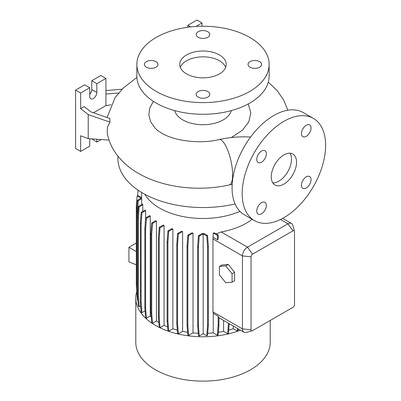 <?xml version="1.0" encoding="UTF-8"?>
<svg xmlns="http://www.w3.org/2000/svg" width="401" height="401" viewBox="0 0 401 401"><rect width="100%" height="100%" fill="white"/><g stroke="black" fill="none" stroke-linecap="round" stroke-linejoin="round"><path stroke-width="0.6" d="M250.62 136.992L244.57 136.831C235.863 136.826 227.387 137.744 219.126 139.583A23.238 6.872 77.4 0 1 227.958 150.826A23.238 6.872 77.4 0 1 232.63 174.766A23.238 6.872 77.4 0 1 229.302 184.936C198.736 191.868 163.027 187.703 138.435 173.372C128.606 167.783 120.746 160.641 114.861 151.944C111.087 146.255 108.561 140.084 107.283 133.428L107.383 127.328L109.939 122.155L109.834 118.501L90.982 111.924L84.18 106.611L80.641 108.656L88.225 114.576L88.225 138.621L109.032 140.104M283.903 184.109A17.875 10.321 120 0 0 295.582 168.355A17.875 10.321 120 0 0 292.84 154.029A17.875 10.321 120 0 0 283.903 154.916A17.875 10.321 120 0 0 272.224 170.671A17.875 10.321 120 0 0 274.966 184.991A17.875 10.321 120 0 0 283.903 184.109M272.8 182.901A17.875 10.321 120 0 0 278.845 181.187A17.875 10.321 120 0 0 289.948 153.202M155.964 61.649A6.792 3.92 0 0 0 148.56 60.797A6.792 3.92 0 0 0 144.37 64.421A6.792 3.92 0 0 0 146.355 67.193A6.792 3.92 0 0 0 153.758 68.045A6.792 3.92 0 0 0 157.954 64.421A6.792 3.92 0 0 0 155.964 61.649M207.803 31.719A6.792 3.92 0 0 0 200.405 30.867A6.792 3.92 0 0 0 196.209 34.491A6.792 3.92 0 0 0 198.199 37.263A6.792 3.92 0 0 0 205.603 38.115A6.792 3.92 0 0 0 209.793 34.491A6.792 3.92 0 0 0 207.803 31.719M259.647 61.649A6.792 3.92 0 0 0 252.244 60.797A6.792 3.92 0 0 0 248.049 64.421A6.792 3.92 0 0 0 250.039 67.193A6.792 3.92 0 0 0 257.442 68.045A6.792 3.92 0 0 0 261.637 64.421A6.792 3.92 0 0 0 259.647 61.649M207.803 91.578A6.792 3.92 0 0 0 200.405 90.726A6.792 3.92 0 0 0 196.209 94.35A6.792 3.92 0 0 0 198.199 97.122A6.792 3.92 0 0 0 205.603 97.974A6.792 3.92 0 0 0 209.793 94.35A6.792 3.92 0 0 0 207.803 91.578M306.249 187.959A6.792 3.92 120 0 0 310.685 181.974A6.792 3.92 120 0 0 309.642 176.53A6.792 3.92 120 0 0 306.249 176.866A6.792 3.92 120 0 0 301.808 182.851A6.792 3.92 120 0 0 302.85 188.295A6.792 3.92 120 0 0 306.249 187.959M306.249 136.355A6.792 3.92 120 0 0 310.685 130.37A6.792 3.92 120 0 0 309.642 124.927A6.792 3.92 120 0 0 306.249 125.262A6.792 3.92 120 0 0 301.808 131.247A6.792 3.92 120 0 0 302.85 136.691A6.792 3.92 120 0 0 306.249 136.355M261.557 162.159A6.792 3.92 120 0 0 265.993 156.169A6.792 3.92 120 0 0 264.951 150.726A6.792 3.92 120 0 0 261.557 151.067A6.792 3.92 120 0 0 257.116 157.052A6.792 3.92 120 0 0 258.159 162.495A6.792 3.92 120 0 0 261.557 162.159M261.557 213.763A6.792 3.92 120 0 0 265.993 207.778A6.792 3.92 120 0 0 264.951 202.335A6.792 3.92 120 0 0 261.557 202.67A6.792 3.92 120 0 0 257.116 208.655A6.792 3.92 120 0 0 258.159 214.099A6.792 3.92 120 0 0 261.557 213.763M153.398 101.358L149.743 108.014L148.811 114.977L150.666 121.859L155.207 128.26C156.575 129.749 158.731 131.368 161.673 133.122C174.154 140.826 199.768 144.325 219.126 139.583M105.924 90.541L122.24 89.233L115.067 97.603L107.092 117.543M117.909 156.149L117.909 158.42A85.092 49.128 0 0 0 142.831 193.157A85.092 49.128 0 0 0 235.061 203.929M144.806 194.259A61.333 35.408 0 0 0 159.633 208.124A61.333 35.408 0 0 0 239.928 211.357M136.771 291.347A67.218 38.807 0 0 0 135.789 297.958L135.789 342.329A67.218 38.807 0 0 0 155.473 369.772A67.218 38.807 0 0 0 228.725 378.183A67.218 38.807 0 0 0 270.219 342.329L270.219 320.454M135.789 297.958A67.218 38.807 0 0 0 155.473 325.396A67.218 38.807 0 0 0 240.465 330.178M174.706 110.616A28.601 16.511 0 0 0 182.776 119.884A28.601 16.511 0 0 0 211.989 123.884A28.601 16.511 0 0 0 231.302 110.616M248.264 103.944L250.81 112.851L248.81 121.859L242.45 130.175L231.352 137.553M136.861 64.421L136.861 76.1A66.145 38.185 0 0 0 156.235 103.102A66.145 38.185 0 0 0 228.314 111.378A66.145 38.185 0 0 0 269.146 76.1L269.146 64.421A66.145 38.185 0 0 0 249.773 37.418A66.145 38.185 0 0 0 177.688 29.143A66.145 38.185 0 0 0 136.861 64.421A66.145 38.185 0 0 0 156.235 91.423A66.145 38.185 0 0 0 228.314 99.704A66.145 38.185 0 0 0 269.146 64.421M219.437 54.932A23.238 13.418 0 0 0 194.109 52.025A23.238 13.418 0 0 0 179.763 64.421A23.238 13.418 0 0 0 186.57 73.909A23.238 13.418 0 0 0 211.893 76.817A23.238 13.418 0 0 0 226.239 64.421A23.238 13.418 0 0 0 219.437 54.932M225.683 67.338A23.238 13.418 0 0 0 219.437 60.772A23.238 13.418 0 0 0 196.51 57.378A23.238 13.418 0 0 0 180.32 67.338M111.017 104.796L105.924 105.583L105.924 78.436L96.821 83.689L96.821 92.446A5.007 2.892 -60 0 1 93.283 98.576A5.007 2.892 -60 0 1 90.781 98.821A5.007 2.892 -60 0 1 89.744 96.531L89.744 87.774L80.641 93.027L80.641 108.656M313.397 118.425L303.286 112.586A58.992 34.06 120 0 0 273.788 115.508A58.992 34.06 120 0 0 235.252 167.493A58.992 34.06 120 0 0 244.294 214.761L254.404 220.6A58.992 34.06 120 0 0 283.903 217.678A58.992 34.06 120 0 0 322.439 165.693A58.992 34.06 120 0 0 313.397 118.425A58.992 34.06 120 0 0 283.903 121.343A58.992 34.06 120 0 0 245.362 173.327A58.992 34.06 120 0 0 254.404 220.6M164.054 225.477A61.333 35.408 180 0 1 163.192 225.056L159.222 227.347L160.019 227.803L164.054 225.477L164.054 325.311A61.333 35.408 0 0 0 167.623 326.885M172.861 228.961A61.333 35.408 180 0 1 171.854 228.625L167.929 230.891L168.721 231.352L172.861 228.961L172.861 328.8A61.333 35.408 0 0 0 177.307 330.113M182.61 231.517A61.333 35.408 180 0 1 181.447 231.272L177.563 233.512L178.36 233.973L182.61 231.517L182.61 331.356A61.333 35.408 0 0 0 187.623 332.239M193.021 233.061A61.333 35.408 180 0 1 191.673 232.921L187.838 235.136L188.635 235.593L193.021 233.061L193.021 332.895A61.333 35.408 0 0 0 198.264 333.261M204.139 233.527A61.333 35.408 180 0 1 202.214 233.527L198.445 235.703L199.237 236.164L203.177 233.888L203.177 333.722L206.766 335.797L207.558 335.336L208.355 325.311L208.355 246.445L207.558 235.502L204.139 233.527M207.723 333.261A61.333 35.408 0 0 0 213.237 332.87L217.377 335.261L218.169 334.805L218.966 324.78L218.966 317.662A7.153 4.13 -60 0 1 218.174 316.173L213.237 313.326L213.237 332.87M213.237 237.402L217.708 239.983L218.355 237.492L218.169 234.966L214.585 232.896A61.333 35.408 180 0 1 213.237 233.036L212.961 238.901L212.961 311.878L213.237 313.326M252.154 219.302A61.333 35.408 180 0 1 221.141 231.948L216.299 233.883M252.154 330.82L246.159 332.384A7.153 4.13 -60 0 1 243.923 332.173A7.153 4.13 -60 0 1 242.44 328.9L242.44 255.923A7.153 4.13 -60 0 1 247.497 247.161L287.948 223.808A7.153 4.13 -60 0 1 291.522 223.457A7.153 4.13 -60 0 1 292.825 225.292L294.464 231.262A2.145 1.238 120 0 0 293.001 230.816L252.555 254.169A2.145 1.238 120 0 0 251.036 256.795L251.036 329.777A2.145 1.238 120 0 0 252.154 330.82A2.145 1.238 120 0 0 252.555 330.65L293.001 307.296A2.145 1.238 120 0 0 294.519 304.675L294.519 231.693A2.145 1.238 120 0 0 294.464 231.262M228.284 264.424L221.964 264.991L219.437 266.449L219.437 274.875L225.753 282.74L232.074 282.174L234.605 280.715L234.605 272.289L228.284 264.424L225.753 265.883L219.437 266.449M218.375 332.239A61.333 35.408 0 0 0 223.583 331.316L227.668 333.677L228.465 333.216L229.217 323.687M203.177 333.722L199.237 335.998L198.445 325.973L198.445 247.106L199.237 236.164M198.445 235.703L197.653 246.645L197.653 325.517L198.445 335.542L199.237 335.998M193.021 332.895L188.635 335.431L187.838 325.406L187.838 246.535L188.635 235.593M187.838 235.136L187.046 246.079L187.046 324.945L187.838 334.97L188.635 335.431M182.61 331.356L178.36 333.807L177.563 323.782L177.563 244.916L178.36 233.973M177.563 233.512L176.771 244.455L176.771 323.326L177.563 333.351L178.36 333.807M172.861 328.8L168.721 331.186L167.929 321.161L167.929 242.294L168.721 231.352M167.929 230.891L167.132 241.833L167.132 320.705L167.929 330.73L168.721 331.186M164.054 325.311L160.019 327.642L159.222 317.617L159.222 238.75L160.019 227.803M159.222 227.347L158.43 238.289L158.43 317.161L159.222 327.186L160.019 327.642M156.445 321.011L152.51 323.281L151.713 313.256L151.713 234.385L152.51 223.442L156.445 221.172L156.445 321.011A61.333 35.408 0 0 0 158.856 322.539M156.445 221.172A61.333 35.408 180 0 1 155.718 220.675L151.713 222.986L150.921 233.928L150.921 312.8L151.713 322.825L152.51 323.281M150.25 316.023L146.42 318.234L145.623 308.209L145.623 229.342L146.42 218.4L150.25 216.184L150.25 316.023A61.333 35.408 0 0 0 151.252 316.96M150.25 216.184A61.333 35.408 180 0 1 149.668 215.608L145.623 217.938L144.831 228.881L144.831 307.752L145.623 317.777L146.42 318.234M145.077 310.845L141.934 312.66L141.137 302.635L141.137 223.763L141.934 212.821L145.653 210.67A61.333 35.408 180 0 1 145.227 210.004L141.137 212.365L141.934 212.821M141.137 212.365L140.345 223.307L140.345 302.174L141.137 312.199L141.934 312.66M140.636 305.878L139.182 306.715L138.39 296.69L138.39 217.823L139.182 206.881L142.771 204.806A61.333 35.408 180 0 1 142.53 204.029L138.39 206.42L139.182 206.881M138.39 206.42L137.598 217.362L137.598 296.234L138.39 306.259L139.182 306.715M137.598 292.219L137.463 290.565L136.671 290.108L137.468 300.133L137.924 300.399M137.122 295.793L137.022 294.524M228.71 330.108A61.333 35.408 0 0 0 233.287 328.75L237.332 331.086L238.124 330.63L238.259 328.905M223.583 320.434L223.583 331.316M137.463 290.565L137.463 211.693L138.26 200.751L141.678 198.776A61.333 35.408 180 0 1 141.668 198.119L141.668 192.475M141.678 198.776L141.678 204.52M142.771 204.806L142.771 211.417M145.653 210.67L145.653 217.923M233.287 326.033L233.287 328.75M91.764 138.876L96.821 142.074L101.197 139.548M89.744 87.774L84.686 84.857L75.583 90.11L75.583 148.495L80.641 151.413L89.744 146.159L89.744 138.731M105.924 78.436L100.867 75.513L91.764 80.766L91.764 89.528A5.007 2.892 -60 0 1 89.744 94.385M96.821 139.237L96.821 142.074M80.641 93.027L75.583 90.11M88.225 138.621L80.641 135.789L80.641 151.413M96.821 83.689L91.764 80.766M105.924 105.583L93.448 112.781M105.924 94.06L119.077 93.002M88.225 114.576L109.939 122.155M201.989 26.24L201.989 22.967L196.936 20.05L187.833 25.303L187.833 27.253M190.615 26.912L187.833 25.303M201.989 22.967L195.959 26.451M137.598 296.234L138.39 296.69M137.598 217.362L138.39 217.823M158.43 317.161L159.222 317.617M158.43 238.289L159.222 238.75M197.653 325.517L198.445 325.973M197.653 246.645L198.445 247.106M206.766 335.797L207.563 325.772L207.563 246.901L206.766 235.958L203.177 233.888M206.766 235.958L207.558 235.502M207.563 325.772L208.355 325.311M207.563 246.901L208.355 246.445M136.32 251.577L128.927 247.312L128.927 261.908L136.32 264.8M136.32 243.046L128.927 247.312M137.638 195.648L138.069 190.169M140.345 302.174L141.137 302.635M140.345 223.307L141.137 223.763M167.132 320.705L167.929 321.161M167.132 241.833L167.929 242.294M217.377 335.261L218.174 325.236L218.174 316.173M218.174 325.236L218.966 324.78M217.708 239.983L217.377 235.422L213.237 233.036M217.377 235.422L218.169 234.966M136.671 289.702L136.32 284.845L136.32 205.974L137.112 195.949L137.909 195.493L141.668 197.663M137.112 195.949L141.052 198.224L137.468 200.294L138.26 200.751M136.671 290.108L136.671 211.237L137.463 211.693M136.671 211.237L137.468 200.294M144.831 307.752L145.623 308.209M144.831 228.881L145.623 229.342M145.623 217.938L146.42 218.4M176.771 323.326L177.563 323.782M176.771 244.455L177.563 244.916M237.332 331.086L237.537 328.489M150.921 312.8L151.713 313.256M150.921 233.928L151.713 234.385M151.713 222.986L152.51 223.442M187.046 324.945L187.838 325.406M187.046 246.079L187.838 246.535M227.668 333.677L228.465 323.251M228.465 323.652L228.811 323.452M232.074 282.174L232.074 273.748L234.605 272.289M232.074 273.748L225.753 265.883M251.036 329.777L242.44 328.9L212.961 311.878M251.036 256.795L242.44 255.923L212.961 238.901M293.001 230.816L287.948 223.808L280.474 219.497M252.555 254.169L247.497 247.161L221.141 231.948M96.821 92.446L91.764 89.528M136.896 77.398L121.824 89.263M291.522 223.457L282.69 218.36M243.923 332.173L218.966 317.767M287.808 110.215L283.803 100.2L277.056 90.491L268.289 82.215M232.174 184.36L229.302 184.936"/></g></svg>
